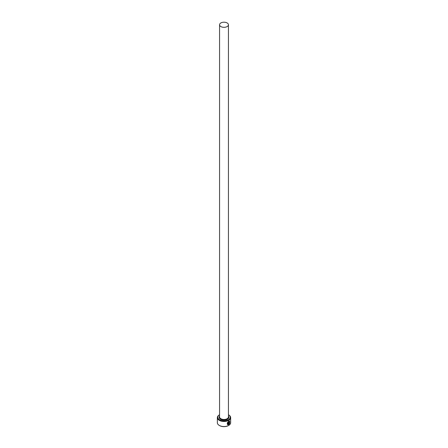 <?xml version="1.0" encoding="UTF-8"?>
<svg xmlns="http://www.w3.org/2000/svg" width="448" height="448" viewBox="0 0 448 448"><rect width="100%" height="100%" fill="white"/><g stroke="black" fill="none" stroke-linecap="round" stroke-linejoin="round"><path stroke-width="0.67" d="M228.094 424.402C226.828 423.763 226.99 422.789 228.575 421.478L229.421 421.389L228.637 421.512C227.052 422.822 226.89 423.797 228.155 424.435L228.155 422.453A6.653 3.842 0 0 0 228.48 422.29L228.48 424.715L227.433 424.665L228.637 421.165L229.594 420.997L229.673 423.254L229.421 421.389M227.405 424.648L228.48 424.715M229.074 423.926L229.505 423.651L228.788 424.547L228.788 422.643L229.208 421.842L229.583 422.061A6.653 3.842 180 0 1 229.337 422.268L229.012 423.886L229.275 422.229M219.296 414.921L219.565 414.764A6.21 3.584 0 0 0 219.61 419.804A6.21 3.584 0 0 0 228.368 419.821A6.21 3.584 0 0 0 228.435 414.764L228.704 414.921A6.653 3.842 180 0 1 230.653 417.637A6.653 3.842 180 0 1 226.548 421.182A6.653 3.842 180 0 1 219.296 420.347A6.653 3.842 180 0 1 217.347 417.637A6.653 3.842 180 0 1 219.296 414.921A6.653 3.842 180 0 1 219.458 414.826M228.542 425.51A6.21 3.584 180 0 1 228.39 425.6A6.21 3.584 180 0 1 219.61 425.6L219.296 425.421A6.653 3.842 0 0 0 228.704 425.421A6.653 3.842 0 0 0 230.653 422.705L230.653 417.637M220.864 26.578A4.435 2.559 0 0 0 225.697 27.132A4.435 2.559 0 0 0 228.435 24.763A4.435 2.559 0 0 0 227.136 22.954A4.435 2.559 0 0 0 222.303 22.4A4.435 2.559 0 0 0 219.565 24.763A4.435 2.559 0 0 0 220.864 26.578M227.634 424.29L228.155 424.435M229.208 421.842L229.522 422.027A6.653 3.842 0 0 1 229.32 422.195M217.347 417.637L217.347 422.705A6.653 3.842 0 0 0 219.296 425.421L219.61 425.6M228.726 424.508L229.264 423.511M229.611 423.22L229.572 420.991M228.418 424.682L228.418 422.324M228.435 24.763L228.435 416.909A4.435 2.559 180 0 1 225.697 419.278A4.435 2.559 180 0 1 220.864 418.718A4.435 2.559 180 0 1 219.565 416.909L219.565 24.763M228.435 416.097A4.878 2.817 180 0 1 226.783 419.586A4.878 2.817 180 0 1 220.55 419.261A4.878 2.817 180 0 1 219.565 416.097M228.39 425.6L228.704 425.421"/></g></svg>

